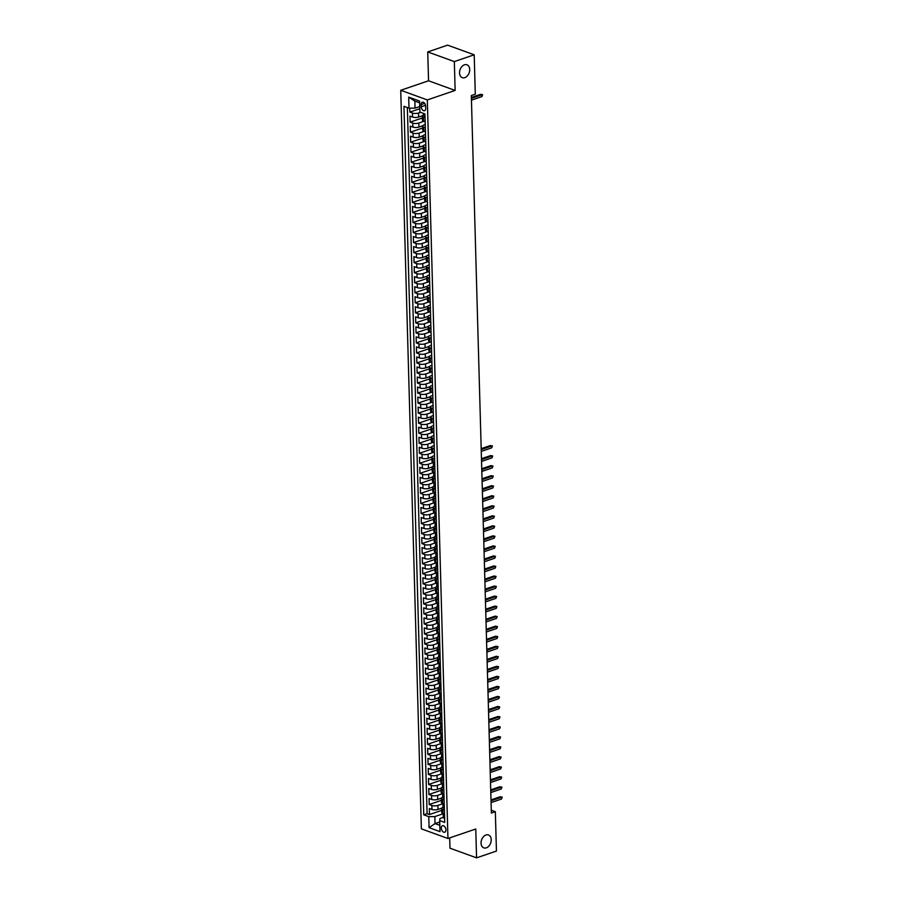 <?xml version="1.0" encoding="UTF-8"?>
<svg xmlns="http://www.w3.org/2000/svg" width="903" height="903" viewBox="0 0 903 903"><rect width="100%" height="100%" fill="white"/><g stroke="black" fill="none" stroke-linecap="round" stroke-linejoin="round"><path stroke-width="1.35" d="M485.961 834.993A6.863 4.808 -70 0 1 488.478 834.97A6.863 4.808 -70 0 1 491.108 841.37A6.863 4.808 -70 0 1 486.322 847.838A6.863 4.808 -70 0 1 483.794 847.861A6.863 4.808 -70 0 1 481.175 841.461A6.863 4.808 -70 0 1 485.961 834.993M464.447 64.813A6.863 4.808 -70 0 1 466.964 64.79A6.863 4.808 -70 0 1 469.594 71.19A6.863 4.808 -70 0 1 464.808 77.658A6.863 4.808 -70 0 1 462.291 77.681A6.863 4.808 -70 0 1 459.661 71.281A6.863 4.808 -70 0 1 464.447 64.813M445.924 829.812A3.431 2.133 -108.8 0 0 442.526 825.737A3.431 2.133 -108.8 0 0 441.33 828.141A3.431 2.133 -108.8 0 0 444.739 832.227A3.431 2.133 -108.8 0 0 445.924 829.812M449.694 837.894L449.987 848.199L476.57 857.85L496.436 851.066L495.341 811.684L491.288 810.217M400.729 90.277L421.362 828.841L447.944 838.492L427.322 99.928L400.729 90.277L428.553 80.785L455.135 90.435L454.333 61.585L427.74 51.934L428.553 80.785M427.74 51.934L447.606 45.15L474.199 54.801L454.333 61.585M409.759 108.168L409.872 112.096L419.816 108.71M422.378 115.753L418.653 117.029A4.289 1.501 178.4 0 1 412.603 117.063L409.985 116.115L410.154 122.131L422.356 117.966M422.66 125.788L418.936 127.063A4.289 1.501 -1.6 0 1 412.885 127.097L410.267 126.149L410.425 132.165L422.638 128M422.943 135.822L419.218 137.098A4.289 1.501 -1.6 0 1 413.168 137.132L410.538 136.184L410.707 142.2L422.92 138.035M423.225 145.857L419.5 147.133A4.289 1.501 -1.6 0 1 413.45 147.166L410.82 146.218L410.989 152.235L423.202 148.069M423.507 155.892L419.782 157.167A4.289 1.501 -1.6 0 1 413.721 157.201L411.102 156.253L411.271 162.269L423.484 158.104M423.789 165.926L420.064 167.202A4.289 1.501 -1.6 0 1 414.003 167.236L411.384 166.287L411.554 172.304L423.767 168.139M424.06 175.961L420.335 177.236A4.289 1.501 -1.6 0 1 414.285 177.27L411.666 176.322L411.836 182.338L424.038 178.173M424.342 185.995L420.617 187.271A4.289 1.501 -1.6 0 1 414.567 187.305L411.949 186.357L412.107 192.373L424.32 188.208M424.624 196.03L420.9 197.305A4.289 1.501 -1.6 0 1 414.849 197.339L412.219 196.391L412.389 202.419L424.602 198.242M424.907 206.065L421.182 207.34A4.289 1.501 -1.6 0 1 415.132 207.374L412.502 206.426L412.671 212.453L424.884 208.277M425.189 216.099L421.464 217.375A4.289 1.501 -1.6 0 1 415.403 217.409L412.784 216.46L412.953 222.488L425.166 218.312M425.471 226.134L421.746 227.409A4.289 1.501 -1.6 0 1 415.685 227.454L413.066 226.495L413.235 232.522L425.448 228.346M425.742 236.168L422.017 237.444A4.289 1.501 -1.6 0 1 415.967 237.489L413.348 236.53L413.518 242.557L425.719 238.381M426.024 246.203L422.299 247.478A4.289 1.501 -1.6 0 1 416.249 247.524L413.63 246.564L413.788 252.592L426.002 248.415M426.306 256.238L422.581 257.513A4.289 1.501 -1.6 0 1 416.531 257.558L413.901 256.599L414.071 262.626L426.284 258.45M426.588 266.272L422.864 267.548A4.289 1.501 -1.6 0 1 416.814 267.593L414.184 266.633L414.353 272.661L426.566 268.484M426.871 276.307L423.146 277.582A4.289 1.501 -1.6 0 1 417.084 277.627L414.466 276.668L414.635 282.695L426.848 278.519M427.153 286.341L423.428 287.617A4.289 1.501 -1.6 0 1 417.367 287.662L414.748 286.702L414.917 292.73L427.13 288.565M427.424 296.376L423.699 297.651A4.289 1.501 -1.6 0 1 417.649 297.697L415.03 296.737L415.199 302.765L427.401 298.6M427.706 306.41L423.981 307.686A4.289 1.501 -1.6 0 1 417.931 307.731L415.312 306.772L415.47 312.799L427.683 308.634M427.988 316.445L424.263 317.721A4.289 1.501 -1.6 0 1 418.213 317.766L415.583 316.806L415.752 322.834L427.966 318.669M428.27 326.48L424.545 327.755A4.289 1.501 -1.6 0 1 418.495 327.8L415.865 326.841L416.035 332.868L428.248 328.703M428.553 336.514L424.828 337.79A4.289 1.501 -1.6 0 1 418.766 337.835L416.148 336.875L416.317 342.903L428.53 338.738M428.835 346.549L425.11 347.824A4.289 1.501 -1.6 0 1 419.048 347.869L416.43 346.921L416.599 352.938L428.812 348.772M429.106 356.595L425.381 357.859A4.289 1.501 -1.6 0 1 419.331 357.904L416.712 356.956L416.881 362.972L429.083 358.807M429.388 366.629L425.663 367.893A4.289 1.501 -1.6 0 1 419.613 367.939L416.994 366.99L417.152 373.007L429.365 368.842M429.67 376.664L425.945 377.928A4.289 1.501 -1.6 0 1 419.895 377.973L417.265 377.025L417.434 383.041L429.647 378.876M429.952 386.698L426.227 387.963A4.289 1.501 -1.6 0 1 420.177 388.008L417.547 387.06L417.717 393.076L429.93 388.911M430.234 396.733L426.509 397.997A4.289 1.501 -1.6 0 1 420.448 398.042L417.829 397.094L417.999 403.11L430.212 398.945M430.517 406.768L426.792 408.032A4.289 1.501 -1.6 0 1 420.73 408.077L418.112 407.129L418.281 413.145L430.494 408.98M430.787 416.802L427.063 418.066A4.289 1.501 -1.6 0 1 421.012 418.112L418.394 417.163L418.563 423.18L430.765 419.015M431.07 426.837L427.345 428.101A4.289 1.501 -1.6 0 1 421.295 428.146L418.676 427.198L418.834 433.214L431.047 429.049M431.352 436.871L427.627 438.136A4.289 1.501 -1.6 0 1 421.577 438.181L418.947 437.233L419.116 443.249L431.329 439.084M431.634 446.906L427.909 448.17A4.289 1.501 -1.6 0 1 421.859 448.215L419.229 447.267L419.398 453.283L431.611 449.118M431.916 456.941L428.191 458.205A4.289 1.501 -1.6 0 1 422.13 458.25L419.511 457.302L419.681 463.318L431.894 459.153M432.198 466.975L428.474 468.239A4.289 1.501 -1.6 0 1 422.412 468.285L419.793 467.336L419.963 473.353L432.176 469.188M432.469 477.01L428.744 478.285A4.289 1.501 -1.6 0 1 422.694 478.319L420.076 477.371L420.245 483.387L432.447 479.222M432.751 487.044L429.027 488.32A4.289 1.501 -1.6 0 1 422.976 488.354L420.358 487.406L420.516 493.422L432.729 489.257M433.034 497.079L429.309 498.354A4.289 1.501 -1.6 0 1 423.259 498.388L420.629 497.44L420.798 503.456L433.011 499.291M433.316 507.114L429.591 508.389A4.289 1.501 -1.6 0 1 423.541 508.423L420.911 507.475L421.08 513.491L433.293 509.326M433.598 517.148L429.873 518.424A4.289 1.501 -1.6 0 1 423.812 518.457L421.193 517.509L421.362 523.526L433.575 519.36M433.88 527.183L430.155 528.458A4.289 1.501 -1.6 0 1 424.094 528.492L421.475 527.544L421.645 533.56L433.858 529.395M434.151 537.217L430.426 538.493A4.289 1.501 -1.6 0 1 424.376 538.527L421.757 537.578L421.927 543.595L434.129 539.43M434.433 547.252L430.708 548.527A4.289 1.501 -1.6 0 1 424.658 548.561L422.04 547.613L422.198 553.629L434.411 549.464M434.715 557.286L430.991 558.562A4.289 1.501 -1.6 0 1 424.941 558.596L422.311 557.648L422.48 563.664L434.693 559.499M434.998 567.321L431.273 568.597A4.289 1.501 -1.6 0 1 425.223 568.63L422.593 567.682L422.762 573.71L434.975 569.533M435.28 577.356L431.555 578.631A4.289 1.501 -1.6 0 1 425.494 578.665L422.875 577.717L423.044 583.744L435.257 579.568M435.562 587.39L431.826 588.666A4.289 1.501 -1.6 0 1 425.776 588.7L423.157 587.751L423.326 593.779L435.539 589.603M435.833 597.425L432.108 598.7A4.289 1.501 -1.6 0 1 426.058 598.745L423.439 597.786L423.609 603.814L435.81 599.637M436.115 607.459L432.39 608.735A4.289 1.501 -1.6 0 1 426.34 608.78L423.721 607.821L423.879 613.848L436.093 609.672M436.397 617.494L432.672 618.769A4.289 1.501 -1.6 0 1 426.622 618.815L423.992 617.855L424.162 623.883L436.375 619.706M436.68 627.529L432.955 628.804A4.289 1.501 -1.6 0 1 426.905 628.849L424.275 627.89L424.444 633.917L436.657 629.741M436.962 637.563L433.237 638.839A4.289 1.501 -1.6 0 1 427.175 638.884L424.557 637.924L424.726 643.952L436.939 639.775M437.244 647.598L433.508 648.873A4.289 1.501 -1.6 0 1 427.458 648.918L424.839 647.959L425.008 653.986L437.221 649.81M437.515 657.632L433.79 658.908A4.289 1.501 -1.6 0 1 427.74 658.953L425.121 657.994L425.29 664.021L437.492 659.856M437.797 667.667L434.072 668.942A4.289 1.501 -1.6 0 1 428.022 668.988L425.403 668.028L425.561 674.056L437.774 669.891M438.079 677.701L434.354 678.977A4.289 1.501 -1.6 0 1 428.304 679.022L425.674 678.063L425.844 684.09L438.057 679.925M438.361 687.736L434.636 689.012A4.289 1.501 -1.6 0 1 428.586 689.057L425.956 688.097L426.126 694.125L438.339 689.96M438.644 697.771L434.919 699.046A4.289 1.501 -1.6 0 1 428.857 699.091L426.239 698.132L426.408 704.159L438.621 699.994M438.926 707.805L435.19 709.081A4.289 1.501 -1.6 0 1 429.139 709.126L426.521 708.166L426.69 714.194L438.903 710.029M439.197 717.84L435.472 719.115A4.289 1.501 -1.6 0 1 429.422 719.16L426.803 718.201L426.972 724.229L439.174 720.063M439.479 727.874L435.754 729.15A4.289 1.501 -1.6 0 1 429.704 729.195L427.085 728.247L427.243 734.263L439.456 730.098M439.761 737.92L436.036 739.185A4.289 1.501 -1.6 0 1 429.986 739.23L427.356 738.282L427.525 744.298L439.738 740.133M440.043 747.955L436.318 749.219A4.289 1.501 -1.6 0 1 430.268 749.264L427.638 748.316L427.808 754.332L440.021 750.167M440.325 757.989L436.6 759.254A4.289 1.501 -1.6 0 1 430.539 759.299L427.92 758.351L428.09 764.367L440.303 760.202M440.608 768.024L436.871 769.288A4.289 1.501 -1.6 0 1 430.821 769.333L428.203 768.385L428.372 774.402L440.585 770.236M440.878 778.059L437.154 779.323A4.289 1.501 -1.6 0 1 431.103 779.368L428.485 778.42L428.654 784.436L440.856 780.271M441.161 788.093L437.436 789.357A4.289 1.501 -1.6 0 1 431.386 789.403L428.767 788.454L428.925 794.471L441.138 790.306M441.443 798.128L437.718 799.392A4.289 1.501 -1.6 0 1 431.668 799.437L429.038 798.489L429.207 804.505L441.42 800.34M434.569 458.792L432.943 458.205A4.289 1.501 178.4 0 1 431.837 457.234A4.289 1.501 178.4 0 1 433.248 456.071L434.478 455.654M434.287 448.757L432.661 448.17A4.289 1.501 178.4 0 1 431.555 447.199A4.289 1.501 178.4 0 1 432.966 446.037L434.208 445.619M434.004 438.723L432.379 438.136A4.289 1.501 178.4 0 1 431.273 437.165A4.289 1.501 178.4 0 1 432.684 436.002L433.925 435.585M433.733 428.688L432.108 428.101A4.289 1.501 178.4 0 1 431.002 427.13A4.289 1.501 178.4 0 1 432.413 425.968L433.643 425.55M433.451 418.653L431.826 418.066A4.289 1.501 178.4 0 1 430.72 417.096A4.289 1.501 178.4 0 1 432.131 415.933L433.361 415.515M433.169 408.619L431.544 408.032A4.289 1.501 178.4 0 1 430.438 407.061A4.289 1.501 178.4 0 1 431.848 405.899L433.079 405.481M432.887 398.584L431.262 397.997A4.289 1.501 178.4 0 1 430.155 397.027A4.289 1.501 178.4 0 1 431.566 395.864L432.797 395.446M432.605 388.55L430.979 387.963A4.289 1.501 178.4 0 1 429.873 386.992A4.289 1.501 178.4 0 1 431.284 385.829L432.526 385.412M432.323 378.515L430.697 377.928A4.289 1.501 178.4 0 1 429.591 376.957A4.289 1.501 178.4 0 1 431.002 375.795L432.244 375.377M432.052 368.48L430.426 367.893A4.289 1.501 178.4 0 1 429.32 366.923A4.289 1.501 178.4 0 1 430.731 365.76L431.961 365.343M431.769 358.446L430.144 357.859A4.289 1.501 178.4 0 1 429.038 356.888A4.289 1.501 178.4 0 1 430.449 355.726L431.679 355.308M431.487 348.411L429.862 347.813A4.289 1.501 178.4 0 1 428.756 346.854A4.289 1.501 178.4 0 1 430.167 345.691L431.397 345.273M431.205 338.377L429.58 337.778A4.289 1.501 178.4 0 1 428.474 336.819A4.289 1.501 178.4 0 1 429.884 335.656L431.115 335.239M430.923 328.342L429.297 327.744A4.289 1.501 178.4 0 1 428.191 326.784A4.289 1.501 178.4 0 1 429.602 325.622L430.844 325.204M430.641 318.308L429.015 317.709A4.289 1.501 178.4 0 1 427.909 316.75A4.289 1.501 178.4 0 1 429.32 315.587L430.562 315.17M430.37 308.273L428.744 307.675A4.289 1.501 178.4 0 1 427.638 306.715A4.289 1.501 178.4 0 1 429.049 305.553L430.279 305.135M430.088 298.238L428.462 297.64A4.289 1.501 178.4 0 1 427.356 296.681A4.289 1.501 178.4 0 1 428.767 295.518L429.997 295.089M429.805 288.204L428.18 287.606A4.289 1.501 178.4 0 1 427.074 286.646A4.289 1.501 178.4 0 1 428.485 285.483L429.715 285.055M429.523 278.169L427.898 277.571A4.289 1.501 178.4 0 1 426.792 276.611A4.289 1.501 178.4 0 1 428.203 275.449L429.433 275.02M429.241 268.135L427.616 267.536A4.289 1.501 178.4 0 1 426.509 266.577A4.289 1.501 178.4 0 1 427.92 265.414L429.162 264.985M428.959 258.1L427.333 257.502A4.289 1.501 178.4 0 1 426.227 256.542A4.289 1.501 178.4 0 1 427.638 255.38L428.88 254.951M428.688 248.054L427.063 247.467A4.289 1.501 178.4 0 1 425.956 246.508A4.289 1.501 178.4 0 1 427.367 245.345L428.598 244.916M428.406 238.02L426.78 237.433A4.289 1.501 178.4 0 1 425.674 236.473A4.289 1.501 178.4 0 1 427.085 235.311L428.315 234.882M428.124 227.985L426.498 227.398A4.289 1.501 178.4 0 1 425.392 226.439A4.289 1.501 178.4 0 1 426.803 225.276L428.033 224.847M427.841 217.95L426.216 217.363A4.289 1.501 178.4 0 1 425.11 216.404A4.289 1.501 178.4 0 1 426.521 215.241L427.751 214.812M427.559 207.916L425.934 207.329A4.289 1.501 178.4 0 1 424.828 206.369A4.289 1.501 178.4 0 1 426.239 205.207L427.48 204.778M427.277 197.881L425.652 197.294A4.289 1.501 178.4 0 1 424.545 196.335A4.289 1.501 178.4 0 1 425.956 195.172L427.198 194.743M427.006 187.847L425.381 187.26A4.289 1.501 178.4 0 1 424.275 186.3A4.289 1.501 178.4 0 1 425.685 185.126L426.916 184.709M426.724 177.812L425.099 177.225A4.289 1.501 178.4 0 1 423.992 176.266A4.289 1.501 178.4 0 1 425.403 175.092L426.634 174.674M426.442 167.777L424.816 167.19A4.289 1.501 178.4 0 1 423.71 166.22A4.289 1.501 178.4 0 1 425.121 165.057L426.351 164.639M426.16 157.743L424.534 157.156A4.289 1.501 178.4 0 1 423.428 156.185A4.289 1.501 178.4 0 1 424.839 155.023L426.069 154.605M425.877 147.708L424.252 147.121A4.289 1.501 178.4 0 1 423.146 146.151A4.289 1.501 178.4 0 1 424.557 144.988L425.798 144.57M425.595 137.674L423.97 137.087A4.289 1.501 178.4 0 1 422.864 136.116A4.289 1.501 178.4 0 1 424.275 134.953L425.516 134.536M425.324 127.639L423.699 127.052A4.289 1.501 178.4 0 1 422.593 126.081A4.289 1.501 178.4 0 1 424.004 124.919L425.234 124.501M474.199 54.801L475.294 94.183L471.321 95.549L491.367 813.039L495.341 811.684M421.193 104.556L421.249 106.757A3.319 2.066 -108.8 0 0 424.557 110.719A3.319 2.066 -108.8 0 0 425.708 108.383L425.64 106.17A3.319 2.066 -108.8 0 0 422.344 102.22A3.319 2.066 -108.8 0 0 421.193 104.556L424.681 103.36M443.26 817.362L439.998 818.468L439.693 820.601L444.727 822.419L424.941 113.959L419.906 112.13L419.602 101.091L408.675 97.129L408.991 108.168L403.957 106.34L423.744 814.811L428.778 816.628L434.828 816.594L435.02 823.615L439.829 825.365M439.693 820.601L440.009 831.64L429.083 827.667L428.778 816.628M442.876 803.715L437.887 805.42A4.289 1.501 178.4 0 1 431.837 805.453L429.207 804.505M441.725 808.162L438 809.427L437.887 805.42M442.594 793.681L437.605 795.385A4.289 1.501 178.4 0 1 431.555 795.419L428.925 794.471M442.323 783.646L437.323 785.35A4.289 1.501 178.4 0 1 431.273 785.384L428.654 784.436M442.041 773.611L437.041 775.316A4.289 1.501 178.4 0 1 430.991 775.35L428.372 774.402M441.759 763.577L436.77 765.281A4.289 1.501 178.4 0 1 430.708 765.315L428.09 764.367M441.477 753.542L436.488 755.247A4.289 1.501 178.4 0 1 430.426 755.28L427.808 754.332M441.195 743.508L436.205 745.212A4.289 1.501 178.4 0 1 430.155 745.246L427.525 744.298M440.912 733.473L435.923 735.177A4.289 1.501 178.4 0 1 429.873 735.211L427.243 734.263M440.641 723.438L435.641 725.143A4.289 1.501 178.4 0 1 429.591 725.177L426.972 724.229M440.359 713.404L435.359 715.108A4.289 1.501 178.4 0 1 429.309 715.142L426.69 714.194M440.077 703.369L435.088 705.074A4.289 1.501 178.4 0 1 429.027 705.108L426.408 704.159M439.795 693.323L434.806 695.028A4.289 1.501 178.4 0 1 428.744 695.073L426.126 694.125M439.513 683.289L434.524 684.993A4.289 1.501 178.4 0 1 428.474 685.038L425.844 684.09M439.242 673.254L434.241 674.959A4.289 1.501 178.4 0 1 428.191 675.004L425.561 674.056M438.96 663.22L433.959 664.924A4.289 1.501 178.4 0 1 427.909 664.969L425.29 664.021M438.677 653.185L433.677 654.889A4.289 1.501 178.4 0 1 427.627 654.935L425.008 653.986M438.395 643.15L433.406 644.855A4.289 1.501 178.4 0 1 427.345 644.9L424.726 643.952M438.113 633.116L433.124 634.82A4.289 1.501 178.4 0 1 427.063 634.865L424.444 633.917M437.831 623.081L432.842 624.786A4.289 1.501 178.4 0 1 426.792 624.831L424.162 623.883M437.56 613.047L432.56 614.751A4.289 1.501 178.4 0 1 426.509 614.796L423.879 613.848M437.278 603.012L432.277 604.717A4.289 1.501 178.4 0 1 426.227 604.762L423.609 603.814M436.996 592.978L431.995 594.682A4.289 1.501 178.4 0 1 425.945 594.727L423.326 593.779M436.713 582.943L431.724 584.647A4.289 1.501 178.4 0 1 425.663 584.692L423.044 583.744M436.431 572.908L431.442 574.613A4.289 1.501 178.4 0 1 425.381 574.658L422.762 573.71M436.149 562.874L431.16 564.578A4.289 1.501 178.4 0 1 425.11 564.623L422.48 563.664M435.878 552.839L430.878 554.544A4.289 1.501 178.4 0 1 424.828 554.589L422.198 553.629M435.596 542.805L430.596 544.509A4.289 1.501 178.4 0 1 424.545 544.554L421.927 543.595M435.314 532.77L430.313 534.474A4.289 1.501 178.4 0 1 424.263 534.52L421.645 533.56M435.032 522.735L430.042 524.44A4.289 1.501 178.4 0 1 423.981 524.485L421.362 523.526M434.749 512.701L429.76 514.405A4.289 1.501 178.4 0 1 423.699 514.45L421.08 513.491M434.467 502.666L429.478 504.371A4.289 1.501 178.4 0 1 423.428 504.416L420.798 503.456M434.196 492.632L429.196 494.336A4.289 1.501 178.4 0 1 423.146 494.381L420.516 493.422M433.914 482.597L428.914 484.301A4.289 1.501 178.4 0 1 422.864 484.347L420.245 483.387M433.632 472.562L428.632 474.267A4.289 1.501 178.4 0 1 422.581 474.312L419.963 473.353M433.35 462.528L428.361 464.232A4.289 1.501 178.4 0 1 422.299 464.277L419.681 463.318M433.361 452.392L428.078 454.198A4.289 1.501 178.4 0 1 422.017 454.243L419.398 453.283M433.079 442.357L427.796 444.163A4.289 1.501 178.4 0 1 421.746 444.208L419.116 443.249M432.797 432.323L427.514 434.129A4.289 1.501 178.4 0 1 421.464 434.162L418.834 433.214M432.514 422.288L427.232 424.094A4.289 1.501 178.4 0 1 421.182 424.128L418.563 423.18M432.232 412.253L426.95 414.059A4.289 1.501 178.4 0 1 420.9 414.093L418.281 413.145M431.961 402.219L426.679 404.025A4.289 1.501 178.4 0 1 420.617 404.059L417.999 403.11M431.679 392.184L426.397 393.99A4.289 1.501 178.4 0 1 420.346 394.024L417.717 393.076M431.397 382.15L426.114 383.956A4.289 1.501 178.4 0 1 420.064 383.989L417.434 383.041M431.115 372.115L425.832 373.921A4.289 1.501 178.4 0 1 419.782 373.955L417.152 373.007M430.833 362.08L425.55 363.886A4.289 1.501 178.4 0 1 419.5 363.92L416.881 362.972M430.55 352.046L425.268 353.852A4.289 1.501 178.4 0 1 419.218 353.886L416.599 352.938M430.279 342.011L424.997 343.817A4.289 1.501 178.4 0 1 418.936 343.851L416.317 342.903M429.997 331.977L424.715 333.783A4.289 1.501 178.4 0 1 418.665 333.817L416.035 332.868M429.715 321.942L424.433 323.737A4.289 1.501 178.4 0 1 418.382 323.782L415.752 322.834M429.433 311.907L424.15 313.702A4.289 1.501 178.4 0 1 418.1 313.747L415.47 312.799M429.151 301.873L423.868 303.668A4.289 1.501 178.4 0 1 417.818 303.713L415.199 302.765M428.869 291.838L423.586 293.633A4.289 1.501 178.4 0 1 417.536 293.678L414.917 292.73M428.598 281.804L423.315 283.598A4.289 1.501 178.4 0 1 417.254 283.644L414.635 282.695M428.315 271.769L423.033 273.564A4.289 1.501 178.4 0 1 416.983 273.609L414.353 272.661M428.033 261.735L422.751 263.529A4.289 1.501 178.4 0 1 416.701 263.574L414.071 262.626M427.751 251.7L422.469 253.495A4.289 1.501 178.4 0 1 416.418 253.54L413.788 252.592M427.469 241.665L422.186 243.46A4.289 1.501 178.4 0 1 416.136 243.505L413.518 242.557M427.187 231.631L421.904 233.425A4.289 1.501 178.4 0 1 415.854 233.471L413.235 232.522M426.916 221.585L421.633 223.391A4.289 1.501 178.4 0 1 415.572 223.436L412.953 222.488M426.634 211.55L421.351 213.356A4.289 1.501 178.4 0 1 415.301 213.401L412.671 212.453M426.351 201.516L421.069 203.322A4.289 1.501 178.4 0 1 415.019 203.367L412.389 202.419M426.069 191.481L420.787 193.287A4.289 1.501 178.4 0 1 414.737 193.332L412.107 192.373M425.787 181.447L420.505 183.253A4.289 1.501 178.4 0 1 414.454 183.298L411.836 182.338M425.505 171.412L420.222 173.218A4.289 1.501 178.4 0 1 414.172 173.263L411.554 172.304M425.234 161.377L419.951 163.183A4.289 1.501 178.4 0 1 413.89 163.229L411.271 162.269M424.952 151.343L419.669 153.149A4.289 1.501 178.4 0 1 413.619 153.194L410.989 152.235M424.67 141.308L419.387 143.114A4.289 1.501 178.4 0 1 413.337 143.159L410.707 142.2M424.387 131.274L419.105 133.08A4.289 1.501 178.4 0 1 413.055 133.125L410.425 132.165M424.105 121.239L418.823 123.045A4.289 1.501 178.4 0 1 412.773 123.09L410.154 122.131M420.493 112.344L418.541 113.01A4.289 1.501 178.4 0 1 412.49 113.056L409.872 112.096M407.366 107.581L427.085 813.671L429.489 814.54L441.702 810.375M438 809.427A4.289 1.501 -1.6 0 1 431.95 809.472L429.32 808.524L429.489 814.54M425.155 121.623L423.53 121.025A4.289 1.501 178.4 0 1 422.423 120.065L422.311 116.047A4.289 1.501 178.4 0 1 423.642 114.918M425.042 117.604L423.417 117.018A4.289 1.501 178.4 0 1 422.311 116.047M422.593 126.081L422.706 130.1A4.289 1.501 -1.6 0 0 423.812 131.059L425.437 131.657M422.864 136.116L422.976 140.134A4.289 1.501 -1.6 0 0 424.083 141.105L425.708 141.692M423.146 146.151L423.259 150.169A4.289 1.501 -1.6 0 0 424.365 151.14L425.99 151.727M423.428 156.185L423.541 160.203A4.289 1.501 -1.6 0 0 424.647 161.174L426.272 161.761M423.71 166.22L423.823 170.238A4.289 1.501 -1.6 0 0 424.929 171.209L426.555 171.796M423.992 176.266L424.105 180.273A4.289 1.501 -1.6 0 0 425.211 181.243L426.837 181.83M424.275 186.3L424.387 190.307A4.289 1.501 -1.6 0 0 425.494 191.278L427.119 191.865M424.545 196.335L424.658 200.342A4.289 1.501 -1.6 0 0 425.764 201.313L427.39 201.9M424.828 206.369L424.941 210.376A4.289 1.501 -1.6 0 0 426.047 211.347L427.672 211.934M425.11 216.404L425.223 220.411A4.289 1.501 -1.6 0 0 426.329 221.382L427.954 221.969M425.392 226.439L425.505 230.446A4.289 1.501 -1.6 0 0 426.611 231.416L428.236 232.003M425.674 236.473L425.787 240.48A4.289 1.501 -1.6 0 0 426.893 241.451L428.519 242.038M425.956 246.508L426.069 250.515A4.289 1.501 -1.6 0 0 427.175 251.486L428.801 252.072M426.227 256.542L426.34 260.549A4.289 1.501 -1.6 0 0 427.446 261.52L429.072 262.107M426.509 266.577L426.622 270.584A4.289 1.501 -1.6 0 0 427.729 271.555L429.354 272.142M426.792 276.611L426.905 280.619A4.289 1.501 -1.6 0 0 428.011 281.589L429.636 282.176M427.074 286.646L427.187 290.653A4.289 1.501 -1.6 0 0 428.293 291.624L429.918 292.211M427.356 296.681L427.469 300.688A4.289 1.501 -1.6 0 0 428.575 301.658L430.2 302.245M427.638 306.715L427.74 310.722A4.289 1.501 -1.6 0 0 428.857 311.693L430.483 312.28M427.909 316.75L428.022 320.757A4.289 1.501 -1.6 0 0 429.128 321.728L430.754 322.315M428.191 326.784L428.304 330.803A4.289 1.501 -1.6 0 0 429.41 331.762L431.036 332.349M428.474 336.819L428.586 340.837A4.289 1.501 -1.6 0 0 429.693 341.797L431.318 342.384M428.756 346.854L428.869 350.872A4.289 1.501 -1.6 0 0 429.975 351.831L431.6 352.418M429.038 356.888L429.151 360.907A4.289 1.501 -1.6 0 0 430.257 361.866L431.882 362.453M429.32 366.923L429.422 370.941A4.289 1.501 -1.6 0 0 430.539 371.901L432.165 372.487M429.591 376.957L429.704 380.976A4.289 1.501 -1.6 0 0 430.81 381.935L432.435 382.522M429.873 386.992L429.986 391.01A4.289 1.501 -1.6 0 0 431.092 391.97L432.718 392.557M430.155 397.027L430.268 401.045A4.289 1.501 -1.6 0 0 431.374 402.004L433 402.603M430.438 407.061L430.55 411.079A4.289 1.501 -1.6 0 0 431.657 412.039L433.282 412.637M430.72 417.096L430.833 421.114A4.289 1.501 -1.6 0 0 431.939 422.073L433.564 422.672M431.002 427.13L431.103 431.149A4.289 1.501 -1.6 0 0 432.221 432.108L433.846 432.706M431.273 437.165L431.386 441.183A4.289 1.501 -1.6 0 0 432.492 442.143L434.117 442.741M431.555 447.199L431.668 451.218A4.289 1.501 -1.6 0 0 432.774 452.177L434.399 452.775M431.837 457.234L431.95 461.252A4.289 1.501 -1.6 0 0 433.056 462.212L434.682 462.81M434.851 468.826L433.226 468.239A4.289 1.501 178.4 0 1 432.119 467.269A4.289 1.501 178.4 0 1 433.451 466.14M432.119 467.269L432.232 471.287A4.289 1.501 -1.6 0 0 433.338 472.246L434.964 472.845M435.133 478.861L433.508 478.274A4.289 1.501 178.4 0 1 432.402 477.303A4.289 1.501 178.4 0 1 433.733 476.174M432.402 477.303L432.514 481.322A4.289 1.501 -1.6 0 0 433.621 482.281L435.246 482.879M435.415 488.895L433.79 488.309A4.289 1.501 178.4 0 1 432.684 487.338A4.289 1.501 178.4 0 1 434.016 486.209M432.684 487.338L432.785 491.356A4.289 1.501 -1.6 0 0 433.903 492.316L435.528 492.914M435.686 498.93L434.061 498.343A4.289 1.501 178.4 0 1 432.955 497.372A4.289 1.501 178.4 0 1 434.287 496.244M432.955 497.372L433.068 501.391A4.289 1.501 -1.6 0 0 434.174 502.35L435.799 502.948M435.968 508.965L434.343 508.378A4.289 1.501 178.4 0 1 433.237 507.407A4.289 1.501 178.4 0 1 434.569 506.278M433.237 507.407L433.35 511.425A4.289 1.501 -1.6 0 0 434.456 512.396L436.081 512.983M436.251 518.999L434.625 518.412A4.289 1.501 178.4 0 1 433.519 517.442A4.289 1.501 178.4 0 1 434.851 516.313M433.519 517.442L433.632 521.46A4.289 1.501 -1.6 0 0 434.738 522.431L436.363 523.018M436.533 529.034L434.907 528.447A4.289 1.501 178.4 0 1 433.801 527.476A4.289 1.501 178.4 0 1 435.133 526.347M433.801 527.476L433.914 531.495A4.289 1.501 -1.6 0 0 435.02 532.465L436.646 533.052M436.815 539.068L435.19 538.481A4.289 1.501 178.4 0 1 434.083 537.511A4.289 1.501 178.4 0 1 435.415 536.382M434.083 537.511L434.196 541.529A4.289 1.501 -1.6 0 0 435.302 542.5L436.928 543.087M437.097 549.103L435.472 548.516A4.289 1.501 178.4 0 1 434.366 547.545A4.289 1.501 178.4 0 1 435.697 546.417M434.366 547.545L434.467 551.564A4.289 1.501 -1.6 0 0 435.585 552.534L437.21 553.121M437.368 559.138L435.743 558.551A4.289 1.501 178.4 0 1 434.636 557.591A4.289 1.501 178.4 0 1 435.968 556.451M434.636 557.591L434.749 561.598A4.289 1.501 -1.6 0 0 435.856 562.569L437.481 563.156M437.65 569.172L436.025 568.585A4.289 1.501 178.4 0 1 434.919 567.626A4.289 1.501 178.4 0 1 436.251 566.486M434.919 567.626L435.032 571.633A4.289 1.501 -1.6 0 0 436.138 572.604L437.763 573.191M437.932 579.207L436.307 578.62A4.289 1.501 178.4 0 1 435.201 577.66A4.289 1.501 178.4 0 1 436.533 576.52M435.201 577.66L435.314 581.667A4.289 1.501 -1.6 0 0 436.42 582.638L438.045 583.225M438.215 589.241L436.589 588.654A4.289 1.501 178.4 0 1 435.483 587.695A4.289 1.501 178.4 0 1 436.815 586.555M435.483 587.695L435.596 591.702A4.289 1.501 -1.6 0 0 436.702 592.673L438.327 593.26M438.497 599.276L436.871 598.689A4.289 1.501 178.4 0 1 435.765 597.73A4.289 1.501 178.4 0 1 437.097 596.59M435.765 597.73L435.878 601.737A4.289 1.501 -1.6 0 0 436.984 602.707L438.61 603.294M438.779 609.311L437.154 608.724A4.289 1.501 178.4 0 1 436.047 607.764A4.289 1.501 178.4 0 1 437.379 606.624M436.047 607.764L436.149 611.771A4.289 1.501 -1.6 0 0 437.266 612.742L438.892 613.329M439.05 619.345L437.424 618.758A4.289 1.501 178.4 0 1 436.318 617.799A4.289 1.501 178.4 0 1 437.65 616.659M436.318 617.799L436.431 621.806A4.289 1.501 -1.6 0 0 437.537 622.777L439.163 623.363M439.332 629.391L437.707 628.793A4.289 1.501 178.4 0 1 436.6 627.833A4.289 1.501 178.4 0 1 437.932 626.693M436.6 627.833L436.713 631.84A4.289 1.501 -1.6 0 0 437.82 632.811L439.445 633.398M439.614 639.426L437.989 638.827A4.289 1.501 178.4 0 1 436.883 637.868A4.289 1.501 178.4 0 1 438.215 636.728M436.883 637.868L436.996 641.875A4.289 1.501 -1.6 0 0 438.102 642.846L439.727 643.433M439.896 649.46L438.271 648.862A4.289 1.501 178.4 0 1 437.165 647.902A4.289 1.501 178.4 0 1 438.497 646.762M437.165 647.902L437.278 651.91A4.289 1.501 -1.6 0 0 438.384 652.88L440.009 653.467M440.179 659.495L438.553 658.897A4.289 1.501 178.4 0 1 437.447 657.937A4.289 1.501 178.4 0 1 438.779 656.797M437.447 657.937L437.56 661.944A4.289 1.501 -1.6 0 0 438.666 662.915L440.292 663.502M440.461 669.529L438.835 668.931A4.289 1.501 178.4 0 1 437.729 667.972A4.289 1.501 178.4 0 1 439.061 666.832M437.729 667.972L437.831 671.979A4.289 1.501 -1.6 0 0 438.948 672.949L440.574 673.536M440.732 679.564L439.106 678.966A4.289 1.501 178.4 0 1 438 678.006A4.289 1.501 178.4 0 1 439.332 676.866M438 678.006L438.113 682.013A4.289 1.501 -1.6 0 0 439.219 682.984L440.845 683.571M441.014 689.599L439.389 689A4.289 1.501 178.4 0 1 438.282 688.041A4.289 1.501 178.4 0 1 439.614 686.901M438.282 688.041L438.395 692.048A4.289 1.501 -1.6 0 0 439.501 693.019L441.127 693.606M441.296 699.633L439.671 699.035A4.289 1.501 178.4 0 1 438.565 698.075A4.289 1.501 178.4 0 1 439.896 696.935M438.565 698.075L438.677 702.094A4.289 1.501 -1.6 0 0 439.784 703.053L441.409 703.64M441.578 709.668L439.953 709.069A4.289 1.501 178.4 0 1 438.847 708.11A4.289 1.501 178.4 0 1 440.179 706.97M438.847 708.11L438.96 712.128A4.289 1.501 -1.6 0 0 440.066 713.088L441.691 713.675M441.86 719.702L440.235 719.104A4.289 1.501 178.4 0 1 439.129 718.145A4.289 1.501 178.4 0 1 440.461 717.005M439.129 718.145L439.242 722.163A4.289 1.501 -1.6 0 0 440.348 723.122L441.973 723.709M442.143 729.737L440.517 729.139A4.289 1.501 178.4 0 1 439.411 728.179A4.289 1.501 178.4 0 1 440.743 727.039M439.411 728.179L439.513 732.198A4.289 1.501 -1.6 0 0 440.63 733.157L442.256 733.744M442.414 739.771L440.788 739.185A4.289 1.501 178.4 0 1 439.682 738.214A4.289 1.501 178.4 0 1 441.014 737.074M439.682 738.214L439.795 742.232A4.289 1.501 -1.6 0 0 440.901 743.192L442.526 743.779M442.696 749.806L441.07 749.219A4.289 1.501 178.4 0 1 439.964 748.248A4.289 1.501 178.4 0 1 441.296 747.108M439.964 748.248L440.077 752.267A4.289 1.501 -1.6 0 0 441.183 753.226L442.809 753.813M442.978 759.841L441.353 759.254A4.289 1.501 178.4 0 1 440.246 758.283A4.289 1.501 178.4 0 1 441.578 757.143M440.246 758.283L440.359 762.301A4.289 1.501 -1.6 0 0 441.465 763.261L443.091 763.848M443.26 769.875L441.635 769.288A4.289 1.501 178.4 0 1 440.529 768.318A4.289 1.501 178.4 0 1 441.86 767.178M440.529 768.318L440.641 772.336A4.289 1.501 -1.6 0 0 441.748 773.295L443.373 773.882M443.542 779.91L441.917 779.323A4.289 1.501 178.4 0 1 440.811 778.352A4.289 1.501 178.4 0 1 442.143 777.223M440.811 778.352L440.924 782.37A4.289 1.501 -1.6 0 0 442.03 783.33L443.655 783.928M443.824 789.944L442.199 789.357A4.289 1.501 178.4 0 1 441.093 788.387A4.289 1.501 178.4 0 1 442.425 787.258M441.093 788.387L441.195 792.405A4.289 1.501 -1.6 0 0 442.301 793.365L443.937 793.963M444.095 799.979L442.47 799.392A4.289 1.501 178.4 0 1 441.364 798.421A4.289 1.501 178.4 0 1 442.696 797.293M441.364 798.421L441.477 802.44A4.289 1.501 -1.6 0 0 442.583 803.399L444.208 803.997M444.378 810.014L442.752 809.427A4.289 1.501 178.4 0 1 441.646 808.456A4.289 1.501 178.4 0 1 442.978 807.327M441.646 808.456L441.759 812.474A4.289 1.501 -1.6 0 0 442.865 813.434L444.49 814.032M419.647 102.852L414.838 101.102L415.041 108.123L408.991 108.168M419.748 106.52L415.041 108.123M476.57 857.85L475.768 828.999L447.944 838.492M455.135 90.435L427.322 99.928M439.738 822.012L435.02 823.615L429.083 827.667M443.159 813.75L434.828 816.594M427.085 813.671L423.744 814.811M414.838 101.102L408.675 97.129M424.342 115.742L424.986 115.516L424.342 115.742A2.844 0.993 178.4 0 1 423.642 115.11L423.597 113.473M471.4 98.359L481.863 94.792L480.565 94.318L482.62 94.736L481.863 94.792L481.909 96.598L471.445 100.165M480.565 94.318L471.377 97.456M482.62 94.736L481.909 96.598M434.072 462.584L434.185 466.941L434.794 466.738L434.151 466.953A2.844 0.993 178.4 0 1 433.451 466.332L433.406 464.424A2.844 0.993 -1.6 0 0 433.654 464.819L433.79 464.853M433.812 463.849L433.598 464.052A2.844 0.993 -1.6 0 0 433.406 464.424M433.914 464.74L433.621 463.623A2.844 0.993 178.4 0 1 433.372 463.216L433.35 462.325M481.209 449.581L491.672 446.003L490.374 445.54L492.428 445.958L491.672 446.003L491.717 447.809L481.265 451.387M490.374 445.54L481.186 448.678M492.428 445.958L491.717 447.809M434.433 476.998L435.077 476.773L434.433 476.998A2.844 0.993 178.4 0 1 433.733 476.366L433.688 474.459A2.844 0.993 -1.6 0 0 433.937 474.854L434.072 474.888M434.095 473.883L433.88 474.086A2.844 0.993 -1.6 0 0 433.688 474.459M434.196 474.775L433.903 473.657A2.844 0.993 178.4 0 1 433.654 473.251L433.621 472.359M481.491 459.616L491.954 456.038L490.656 455.575L492.711 455.992L491.954 456.038L492 457.855L481.536 461.422M490.656 455.575L481.468 458.713M492.711 455.992L492 457.855M434.715 487.033L435.348 486.807L434.715 487.033A2.844 0.993 178.4 0 1 434.016 486.401L433.959 484.493A2.844 0.993 -1.6 0 0 434.219 484.888L434.354 484.922M434.377 483.918L434.151 484.121A2.844 0.993 -1.6 0 0 433.959 484.493M434.478 484.809L434.185 483.692A2.844 0.993 178.4 0 1 433.925 483.286L433.903 482.394M481.773 469.65L492.237 466.083L490.939 465.609L492.993 466.027L492.237 466.083L492.282 467.889L481.818 471.456M490.939 465.609L481.75 468.747M492.993 466.027L492.282 467.889M434.907 492.688L435.032 497.056L435.63 496.842L434.998 497.068A2.844 0.993 178.4 0 1 434.298 496.436L434.241 494.528A2.844 0.993 -1.6 0 0 434.501 494.923L434.636 494.957M434.659 493.952L434.433 494.155A2.844 0.993 -1.6 0 0 434.241 494.528M434.761 494.844L434.467 493.727A2.844 0.993 178.4 0 1 434.208 493.32L434.185 492.428M482.055 479.685L492.507 476.118L491.221 475.644L493.264 476.062L492.507 476.118L492.564 477.924L482.1 481.491M491.221 475.644L482.021 478.782M493.264 476.062L492.564 477.924M435.19 502.723L435.314 507.091L435.912 506.876L435.28 507.102A2.844 0.993 178.4 0 1 434.58 506.47L434.524 504.563A2.844 0.993 -1.6 0 0 434.783 504.958L434.919 504.991M434.93 503.987L434.715 504.19A2.844 0.993 -1.6 0 0 434.524 504.563M435.032 504.879L434.749 503.761A2.844 0.993 178.4 0 1 434.49 503.366L434.467 502.463M482.337 489.719L492.79 486.153L491.503 485.679L493.546 486.096L492.79 486.153L492.846 487.959L482.383 491.525M491.503 485.679L482.304 488.816M493.546 486.096L492.846 487.959M435.551 517.137L436.194 516.911L435.551 517.137A2.844 0.993 178.4 0 1 434.862 516.505L434.806 514.597A2.844 0.993 -1.6 0 0 435.065 514.992L435.201 515.026M435.212 514.021L434.998 514.225A2.844 0.993 -1.6 0 0 434.806 514.597M435.314 514.913L435.032 513.796A2.844 0.993 178.4 0 1 434.772 513.401L434.749 512.498M482.608 499.754L493.072 496.187L491.774 495.713L493.828 496.131L493.072 496.187L493.117 497.993L482.665 501.56M491.774 495.713L482.586 498.851M493.828 496.131L493.117 497.993M435.833 527.171L436.476 526.946L435.833 527.171A2.844 0.993 178.4 0 1 435.133 526.539L435.088 524.632A2.844 0.993 -1.6 0 0 435.336 525.027L435.472 525.061M435.494 524.056L435.28 524.259A2.844 0.993 -1.6 0 0 435.088 524.632M435.596 524.948L435.302 523.83A2.844 0.993 178.4 0 1 435.054 523.435L435.032 522.532M482.891 509.789L493.354 506.222L492.056 505.748L494.11 506.165L493.354 506.222L493.399 508.028L482.947 511.595M492.056 505.748L482.868 508.886M494.11 506.165L493.399 508.028M436.115 537.206L436.759 536.98L436.115 537.206A2.844 0.993 178.4 0 1 435.415 536.574L435.37 534.666A2.844 0.993 -1.6 0 0 435.618 535.061L435.754 535.095M435.777 534.091L435.562 534.294A2.844 0.993 -1.6 0 0 435.37 534.666M435.878 534.982L435.585 533.865A2.844 0.993 178.4 0 1 435.336 533.47L435.302 532.567M483.173 519.823L493.636 516.256L492.338 515.782L494.392 516.2L493.636 516.256L493.681 518.062L483.218 521.629M492.338 515.782L483.15 518.92M494.392 516.2L493.681 518.062M436.397 547.241L437.029 547.015L436.397 547.241A2.844 0.993 178.4 0 1 435.697 546.608L435.641 544.701A2.844 0.993 -1.6 0 0 435.901 545.096L436.036 545.13M436.059 544.125L435.833 544.328A2.844 0.993 -1.6 0 0 435.641 544.701M436.16 545.017L435.867 543.899A2.844 0.993 178.4 0 1 435.607 543.504L435.585 542.601M483.455 529.858L493.918 526.291L492.62 525.817L494.675 526.235L493.918 526.291L493.964 528.097L483.5 531.664M492.62 525.817L483.432 528.955M494.675 526.235L493.964 528.097M436.68 557.275L437.312 557.049L436.68 557.275A2.844 0.993 178.4 0 1 435.98 556.643L435.923 554.735A2.844 0.993 -1.6 0 0 436.183 555.142L436.318 555.164M436.341 554.16L436.115 554.363A2.844 0.993 -1.6 0 0 435.923 554.735M436.442 555.052L436.149 553.934A2.844 0.993 178.4 0 1 435.889 553.539L435.867 552.636M483.737 539.892L494.189 536.326L492.903 535.851L494.946 536.269L494.189 536.326L494.246 538.132L483.782 541.698M492.903 535.851L483.703 538.989M494.946 536.269L494.246 538.132M436.962 567.31L437.594 567.084L436.962 567.31A2.844 0.993 178.4 0 1 436.262 566.678L436.205 564.77A2.844 0.993 -1.6 0 0 436.465 565.176L436.6 565.199M436.612 564.194L436.397 564.398A2.844 0.993 -1.6 0 0 436.205 564.77M436.713 565.086L436.431 563.969A2.844 0.993 178.4 0 1 436.172 563.574L436.149 562.671M484.008 549.927L494.472 546.36L493.185 545.886L495.228 546.304L494.472 546.36L494.528 548.166L484.064 551.733M493.185 545.886L483.985 549.024M495.228 546.304L494.528 548.166M437.233 577.344L437.876 577.119L437.233 577.344A2.844 0.993 178.4 0 1 436.544 576.712L436.488 574.805A2.844 0.993 -1.6 0 0 436.747 575.211L436.883 575.234M436.894 574.229L436.68 574.432A2.844 0.993 -1.6 0 0 436.488 574.805M436.996 575.121L436.713 574.003A2.844 0.993 178.4 0 1 436.454 573.608L436.431 572.705M484.29 559.962L494.754 556.395L493.456 555.921L495.51 556.338L494.754 556.395L494.799 558.201L484.347 561.768M493.456 555.921L484.268 559.059M495.51 556.338L494.799 558.201M437.515 587.379L438.158 587.153L437.515 587.379A2.844 0.993 178.4 0 1 436.815 586.747L436.77 584.839A2.844 0.993 -1.6 0 0 437.018 585.246L437.154 585.268M437.176 584.264L436.962 584.467A2.844 0.993 -1.6 0 0 436.77 584.839M437.278 585.155L436.984 584.038A2.844 0.993 178.4 0 1 436.736 583.643L436.702 582.74M484.572 569.996L495.036 566.429L493.738 565.955L495.792 566.373L495.036 566.429L495.081 568.235L484.629 571.802M493.738 565.955L484.55 569.093M495.792 566.373L495.081 568.235M438.44 597.199L437.797 597.414A2.844 0.993 178.4 0 1 437.097 596.781L437.052 594.874A2.844 0.993 -1.6 0 0 437.3 595.28L437.436 595.303M437.797 597.414L438.44 597.188M437.458 594.298L437.244 594.501A2.844 0.993 -1.6 0 0 437.052 594.874M437.56 595.19L437.266 594.072A2.844 0.993 178.4 0 1 437.018 593.677L436.984 592.774M484.855 580.031L495.318 576.464L494.02 575.99L496.074 576.407L495.318 576.464L495.363 578.27L484.9 581.837M494.02 575.99L484.832 579.128M496.074 576.407L495.363 578.27M438.079 607.448L438.711 607.234L438.079 607.448A2.844 0.993 178.4 0 1 437.379 606.816L437.323 604.908A2.844 0.993 -1.6 0 0 437.583 605.315L437.718 605.337M437.741 604.333L437.515 604.536A2.844 0.993 -1.6 0 0 437.323 604.908M437.842 605.224L437.549 604.107A2.844 0.993 178.4 0 1 437.289 603.712L437.266 602.809M485.137 590.065L495.589 586.499L494.302 586.024L496.357 586.442L495.589 586.499L495.645 588.304L485.182 591.871M494.302 586.024L485.114 589.162M496.357 586.442L495.645 588.304M438.361 617.483L438.993 617.268L438.361 617.483A2.844 0.993 178.4 0 1 437.662 616.851L437.605 614.943A2.844 0.993 -1.6 0 0 437.865 615.349L438 615.372M438.023 614.367L437.797 614.571A2.844 0.993 -1.6 0 0 437.605 614.943M438.124 615.259L437.831 614.142A2.844 0.993 178.4 0 1 437.571 613.747L437.549 612.844M485.419 600.1L495.871 596.533L494.584 596.059L496.627 596.477L495.871 596.533L495.928 598.339L485.464 601.906M494.584 596.059L485.385 599.197M496.627 596.477L495.928 598.339M438.644 627.517L439.276 627.303L438.644 627.517A2.844 0.993 178.4 0 1 437.944 626.885L437.887 624.989A2.844 0.993 -1.6 0 0 438.147 625.384L438.282 625.407M438.294 624.402L438.079 624.605A2.844 0.993 -1.6 0 0 437.887 624.989M438.395 625.294L438.113 624.176A2.844 0.993 178.4 0 1 437.853 623.781L437.831 622.878M485.69 610.135L496.153 606.568L494.867 606.094L496.91 606.511L496.153 606.568L496.21 608.374L485.746 611.941M494.867 606.094L485.667 609.232M496.91 606.511L496.21 608.374M438.914 637.552L439.558 637.337L438.914 637.552A2.844 0.993 178.4 0 1 438.226 636.92L438.169 635.023A2.844 0.993 -1.6 0 0 438.429 635.419L438.565 635.441M438.576 634.437L438.361 634.64A2.844 0.993 -1.6 0 0 438.169 635.023M438.677 635.328L438.395 634.211A2.844 0.993 178.4 0 1 438.136 633.816L438.113 632.913M485.972 620.169L496.436 616.602L495.137 616.128L497.192 616.546L496.436 616.602L496.481 618.408L486.028 621.975M495.137 616.128L485.949 619.266M497.192 616.546L496.481 618.408M439.197 647.586L439.84 647.372L439.197 647.586A2.844 0.993 178.4 0 1 438.497 646.954L438.452 645.058A2.844 0.993 -1.6 0 0 438.7 645.453L438.835 645.476M438.858 644.471L438.644 644.674A2.844 0.993 -1.6 0 0 438.452 645.058M438.96 645.363L438.666 644.245A2.844 0.993 178.4 0 1 438.418 643.85L438.384 642.947M486.254 630.204L496.718 626.637L495.42 626.163L497.474 626.58L496.718 626.637L496.763 628.443L486.311 632.01M495.42 626.163L486.232 629.301M497.474 626.58L496.763 628.443M439.479 657.621L440.122 657.407L439.479 657.621A2.844 0.993 178.4 0 1 438.779 657L438.734 655.093A2.844 0.993 -1.6 0 0 438.982 655.488L439.118 655.51M439.14 654.506L438.926 654.709A2.844 0.993 -1.6 0 0 438.734 655.093M439.242 655.397L438.948 654.28A2.844 0.993 178.4 0 1 438.7 653.885L438.666 652.982M486.536 640.238L497 636.671L495.702 636.197L497.756 636.615L497 636.671L497.045 638.477L486.582 642.044M495.702 636.197L486.514 639.335M497.756 636.615L497.045 638.477M439.761 667.656L440.393 667.441L439.761 667.656A2.844 0.993 178.4 0 1 439.061 667.035L439.005 665.127A2.844 0.993 -1.6 0 0 439.264 665.522L439.4 665.545M439.422 664.54L439.197 664.743A2.844 0.993 -1.6 0 0 439.005 665.127M439.524 665.432L439.23 664.315A2.844 0.993 178.4 0 1 438.971 663.919L438.948 663.016M486.819 650.273L497.271 646.706L495.984 646.232L498.038 646.65L497.271 646.706L497.327 648.512L486.864 652.079M495.984 646.232L486.796 649.37M498.038 646.65L497.327 648.512M440.043 677.69L440.675 677.476L440.043 677.69A2.844 0.993 178.4 0 1 439.343 677.069L439.287 675.162A2.844 0.993 -1.6 0 0 439.547 675.557L439.682 675.579M439.705 674.575L439.479 674.789A2.844 0.993 -1.6 0 0 439.287 675.162M439.806 675.467L439.513 674.349A2.844 0.993 178.4 0 1 439.253 673.954L439.23 673.051M487.101 660.307L497.553 656.741L496.266 656.267L498.309 656.684L497.553 656.741L497.609 658.547L487.146 662.113M496.266 656.267L487.067 659.404M498.309 656.684L497.609 658.547M440.325 687.725L440.957 687.51L440.325 687.725A2.844 0.993 178.4 0 1 439.626 687.104L439.569 685.196A2.844 0.993 -1.6 0 0 439.829 685.591L439.964 685.614M439.975 684.621L439.761 684.824A2.844 0.993 -1.6 0 0 439.569 685.196M440.077 685.501L439.795 684.384A2.844 0.993 178.4 0 1 439.535 683.989L439.513 683.086M487.372 670.342L497.835 666.775L496.548 666.301L498.591 666.719L497.835 666.775L497.892 668.581L487.428 672.148M496.548 666.301L487.349 669.439M498.591 666.719L497.892 668.581M440.517 693.38L440.63 697.748L441.24 697.545L440.596 697.759A2.844 0.993 178.4 0 1 439.908 697.139L439.851 695.231A2.844 0.993 -1.6 0 0 440.111 695.626L440.246 695.649M440.258 694.655L440.043 694.858A2.844 0.993 -1.6 0 0 439.851 695.231M440.359 695.536L440.077 694.418A2.844 0.993 178.4 0 1 439.817 694.023L439.795 693.12M487.654 680.377L498.117 676.81L496.819 676.336L498.874 676.753L498.117 676.81L498.163 678.616L487.71 682.183M496.819 676.336L487.631 679.474M498.874 676.753L498.163 678.616M440.799 703.426L440.912 707.783L441.522 707.58L440.878 707.794A2.844 0.993 178.4 0 1 440.179 707.173L440.133 705.266A2.844 0.993 -1.6 0 0 440.382 705.661L440.517 705.683M440.54 704.69L440.325 704.893A2.844 0.993 -1.6 0 0 440.133 705.266M440.641 705.57L440.348 704.453A2.844 0.993 178.4 0 1 440.1 704.058L440.066 703.155M487.936 690.411L498.4 686.844L497.101 686.382L499.156 686.788L498.4 686.844L498.445 688.65L487.992 692.217M497.101 686.382L487.913 689.508M499.156 686.788L498.445 688.65M441.07 713.46L441.195 717.817L441.804 717.614L441.161 717.829A2.844 0.993 178.4 0 1 440.461 717.208L440.416 715.3A2.844 0.993 -1.6 0 0 440.664 715.695L440.799 715.718M440.822 714.725L440.608 714.928A2.844 0.993 -1.6 0 0 440.416 715.3M440.924 715.605L440.63 714.487A2.844 0.993 178.4 0 1 440.382 714.092L440.348 713.189M488.218 700.446L498.682 696.879L497.384 696.416L499.438 696.823L498.682 696.879L498.727 698.685L488.263 702.252M497.384 696.416L488.196 699.543M499.438 696.823L498.727 698.685M441.353 723.495L441.477 727.852L442.075 727.649L441.443 727.863A2.844 0.993 178.4 0 1 440.743 727.242L440.687 725.335A2.844 0.993 -1.6 0 0 440.946 725.73L441.082 725.752M441.104 724.759L440.878 724.962A2.844 0.993 -1.6 0 0 440.687 725.335M441.206 725.64L440.912 724.522A2.844 0.993 178.4 0 1 440.653 724.127L440.63 723.224M488.5 710.48L498.953 706.914L497.666 706.451L499.72 706.857L498.953 706.914L499.009 708.72L488.546 712.286M497.666 706.451L488.478 709.577M499.72 706.857L499.009 708.72M441.725 737.898L442.357 737.683L441.725 737.898A2.844 0.993 178.4 0 1 441.025 737.277L440.969 735.369A2.844 0.993 -1.6 0 0 441.228 735.764L441.364 735.787M441.386 734.794L441.161 734.997A2.844 0.993 -1.6 0 0 440.969 735.369M441.488 735.674L441.195 734.557A2.844 0.993 178.4 0 1 440.935 734.162L440.912 733.259M488.783 720.515L499.235 716.948L497.948 716.485L499.991 716.892L499.235 716.948L499.291 718.754L488.828 722.321M497.948 716.485L488.749 719.623M499.991 716.892L499.291 718.754M441.917 743.564L442.041 747.921L442.639 747.718L442.007 747.932A2.844 0.993 178.4 0 1 441.307 747.312L441.251 745.404A2.844 0.993 -1.6 0 0 441.511 745.799L441.646 745.822M441.657 744.828L441.443 745.031A2.844 0.993 -1.6 0 0 441.251 745.404M441.759 745.709L441.477 744.591A2.844 0.993 178.4 0 1 441.217 744.196L441.195 743.293M489.054 730.55L499.517 726.983L498.23 726.52L500.273 726.926L499.517 726.983L499.573 728.789L489.11 732.367M498.23 726.52L489.031 729.658M500.273 726.926L499.573 728.789M442.199 753.599L442.312 757.956L442.921 757.752L442.278 757.967A2.844 0.993 178.4 0 1 441.59 757.346L441.533 755.439A2.844 0.993 -1.6 0 0 441.793 755.834L441.928 755.856M441.939 754.863L441.725 755.066A2.844 0.993 -1.6 0 0 441.533 755.439M442.041 755.743L441.759 754.626A2.844 0.993 178.4 0 1 441.499 754.231L441.477 753.328M489.336 740.595L499.799 737.017L498.501 736.555L500.555 736.961L499.799 737.017L499.844 738.823L489.392 742.401M498.501 736.555L489.313 739.692M500.555 736.961L499.844 738.823M442.47 763.633L442.594 767.99L443.204 767.787L442.56 768.001A2.844 0.993 178.4 0 1 441.86 767.381L441.815 765.473A2.844 0.993 -1.6 0 0 442.064 765.868L442.199 765.891M442.222 764.897L442.007 765.101A2.844 0.993 -1.6 0 0 441.815 765.473M442.323 765.778L442.03 764.66A2.844 0.993 178.4 0 1 441.781 764.265L441.748 763.362M489.618 750.63L500.081 747.052L498.783 746.589L500.838 746.995L500.081 747.052L500.127 748.858L489.674 752.436M498.783 746.589L489.595 749.727M500.838 746.995L500.127 748.858M442.752 773.668L442.876 778.025L443.486 777.822L442.842 778.036A2.844 0.993 178.4 0 1 442.143 777.415L442.098 775.508A2.844 0.993 -1.6 0 0 442.346 775.903L442.481 775.925M442.504 774.932L442.289 775.135A2.844 0.993 -1.6 0 0 442.098 775.508M442.605 775.812L442.312 774.695A2.844 0.993 178.4 0 1 442.064 774.3L442.03 773.397M489.9 760.665L500.364 757.086L499.066 756.624L501.12 757.03L500.364 757.086L500.409 758.892L489.945 762.471M499.066 756.624L489.877 759.762M501.12 757.03L500.409 758.892M443.125 788.071L443.757 787.856L443.125 788.071A2.844 0.993 178.4 0 1 442.425 787.45L442.368 785.542A2.844 0.993 -1.6 0 0 442.628 785.937L442.763 785.96M442.786 784.967L442.56 785.17A2.844 0.993 -1.6 0 0 442.368 785.542M442.888 785.847L442.594 784.73A2.844 0.993 178.4 0 1 442.335 784.335L442.312 783.432M490.182 770.699L500.634 767.121L499.348 766.658L501.402 767.065L500.634 767.121L500.691 768.927L490.227 772.505M499.348 766.658L490.16 769.796M501.402 767.065L500.691 768.927M443.317 793.737L443.441 798.094L444.039 797.891L443.407 798.105A2.844 0.993 178.4 0 1 442.707 797.484L442.651 795.577A2.844 0.993 -1.6 0 0 442.91 795.972L443.046 795.995M443.068 795.001L442.842 795.204A2.844 0.993 -1.6 0 0 442.651 795.577M443.17 795.882L442.876 794.764A2.844 0.993 178.4 0 1 442.617 794.369L442.594 793.477M490.464 780.734L500.917 777.156L499.63 776.693L501.673 777.099L500.917 777.156L500.973 778.962L490.51 782.54M499.63 776.693L490.431 779.831M501.673 777.099L500.973 778.962M443.599 803.772L443.723 808.129L444.321 807.925L443.689 808.14A2.844 0.993 178.4 0 1 442.989 807.519L442.933 805.611A2.844 0.993 -1.6 0 0 443.192 806.007L443.328 806.029M443.339 805.036L443.125 805.239A2.844 0.993 -1.6 0 0 442.933 805.611M443.441 805.916L443.159 804.81A2.844 0.993 178.4 0 1 442.899 804.404L442.876 803.512M490.735 790.768L501.199 787.19L499.912 786.727L501.955 787.134L501.199 787.19L501.255 788.996L490.792 792.574M499.912 786.727L490.713 789.865M501.955 787.134L501.255 788.996M443.96 818.174L444.603 817.96L443.96 818.174A2.844 0.993 178.4 0 1 443.271 817.554L443.215 815.646A2.844 0.993 -1.6 0 0 443.475 816.041L443.61 816.064M443.621 815.07L443.407 815.274A2.844 0.993 -1.6 0 0 443.215 815.646M443.723 815.951L443.441 814.845A2.844 0.993 178.4 0 1 443.181 814.438L443.159 813.547M491.018 800.803L501.481 797.225L500.183 796.762L502.237 797.168L501.481 797.225L501.526 799.031L491.074 802.609M500.183 796.762L490.995 799.9M502.237 797.168L501.526 799.031M437.718 799.392L437.605 795.385M437.436 789.357L437.323 785.35M437.154 779.323L437.041 775.316M436.871 769.288L436.77 765.281M436.6 759.254L436.488 755.247M436.318 749.219L436.205 745.212M436.036 739.185L435.923 735.177M435.754 729.15L435.641 725.143M435.472 719.115L435.359 715.108M435.19 709.081L435.088 705.074M434.919 699.046L434.806 695.028M434.636 689.012L434.524 684.993M434.354 678.977L434.241 674.959M434.072 668.942L433.959 664.924M433.79 658.908L433.677 654.889M433.508 648.873L433.406 644.855M433.237 638.839L433.124 634.82M432.955 628.804L432.842 624.786M432.672 618.769L432.56 614.751M432.39 608.735L432.277 604.717M432.108 598.7L431.995 594.682M431.826 588.666L431.724 584.647M431.555 578.631L431.442 574.613M431.273 568.597L431.16 564.578M430.991 558.562L430.878 554.544M430.708 548.527L430.596 544.509M430.426 538.493L430.313 534.474M430.155 528.458L430.042 524.44M429.873 518.424L429.76 514.405M429.591 508.389L429.478 504.371M429.309 498.354L429.196 494.336M429.027 488.32L428.914 484.301M428.744 478.285L428.632 474.267M428.474 468.239L428.361 464.232M428.191 458.205L428.078 454.198M427.909 448.17L427.796 444.163M427.627 438.136L427.514 434.129M427.345 428.101L427.232 424.094M427.063 418.066L426.95 414.059M426.792 408.032L426.679 404.025M426.509 397.997L426.397 393.99M426.227 387.963L426.114 383.956M425.945 377.928L425.832 373.921M425.663 367.893L425.55 363.886M425.381 357.859L425.268 353.852M425.11 347.824L424.997 343.817M424.828 337.79L424.715 333.783M424.545 327.755L424.433 323.737M424.263 317.721L424.15 313.702M423.981 307.686L423.868 303.668M423.699 297.651L423.586 293.633M423.428 287.617L423.315 283.598M423.146 277.582L423.033 273.564M422.864 267.548L422.751 263.529M422.581 257.513L422.469 253.495M422.299 247.478L422.186 243.46M422.017 237.444L421.904 233.425M421.746 227.409L421.633 223.391M421.464 217.375L421.351 213.356M421.182 207.34L421.069 203.322M420.9 197.305L420.787 193.287M420.617 187.271L420.505 183.253M420.335 177.236L420.222 173.218M420.064 167.202L419.951 163.183M419.782 157.167L419.669 153.149M419.5 147.133L419.387 143.114M419.218 137.098L419.105 133.08M418.936 127.063L418.823 123.045M418.653 117.029L418.541 113.01M412.603 117.063L412.49 113.056M431.95 809.472L431.837 805.453M431.668 799.437L431.555 795.419M431.386 789.403L431.273 785.384M431.103 779.368L430.991 775.35M430.821 769.333L430.708 765.315M430.539 759.299L430.426 755.28M430.268 749.264L430.155 745.246M429.986 739.23L429.873 735.211M429.704 729.195L429.591 725.177M429.422 719.16L429.309 715.142M429.139 709.126L429.027 705.108M428.857 699.091L428.744 695.073M428.586 689.057L428.474 685.038M428.304 679.022L428.191 675.004M428.022 668.988L427.909 664.969M427.74 658.953L427.627 654.935M427.458 648.918L427.345 644.9M427.175 638.884L427.063 634.865M426.905 628.849L426.792 624.831M426.622 618.815L426.509 614.796M426.34 608.78L426.227 604.762M426.058 598.745L425.945 594.727M425.776 588.7L425.663 584.692M425.494 578.665L425.381 574.658M425.223 568.63L425.11 564.623M424.941 558.596L424.828 554.589M424.658 548.561L424.545 544.554M424.376 538.527L424.263 534.52M424.094 528.492L423.981 524.485M423.812 518.457L423.699 514.45M423.541 508.423L423.428 504.416M423.259 498.388L423.146 494.381M422.976 488.354L422.864 484.347M422.694 478.319L422.581 474.312M422.412 468.285L422.299 464.277M422.13 458.25L422.017 454.243M421.859 448.215L421.746 444.208M421.577 438.181L421.464 434.162M421.295 428.146L421.182 424.128M421.012 418.112L420.9 414.093M420.73 408.077L420.617 404.059M420.448 398.042L420.346 394.024M420.177 388.008L420.064 383.989M419.895 377.973L419.782 373.955M419.613 367.939L419.5 363.92M419.331 357.904L419.218 353.886M419.048 347.869L418.936 343.851M418.766 337.835L418.665 333.817M418.495 327.8L418.382 323.782M418.213 317.766L418.1 313.747M417.931 307.731L417.818 303.713M417.649 297.697L417.536 293.678M417.367 287.662L417.254 283.644M417.084 277.627L416.983 273.609M416.814 267.593L416.701 263.574M416.531 257.558L416.418 253.54M416.249 247.524L416.136 243.505M415.967 237.489L415.854 233.471M415.685 227.454L415.572 223.436M415.403 217.409L415.301 213.401M415.132 207.374L415.019 203.367M414.849 197.339L414.737 193.332M414.567 187.305L414.454 183.298M414.285 177.27L414.172 173.263M414.003 167.236L413.89 163.229M413.721 157.201L413.619 153.194M413.45 147.166L413.337 143.159M413.168 137.132L413.055 133.125M412.885 127.097L412.773 123.09M423.53 121.025L423.417 117.018M423.812 131.059L423.699 127.052M424.083 141.105L423.97 137.087M424.365 151.14L424.252 147.121M424.647 161.174L424.534 157.156M424.929 171.209L424.816 167.19M425.211 181.243L425.099 177.225M425.494 191.278L425.381 187.26M425.764 201.313L425.652 197.294M426.047 211.347L425.934 207.329M426.329 221.382L426.216 217.363M426.611 231.416L426.498 227.398M426.893 241.451L426.78 237.433M427.175 251.486L427.063 247.467M427.446 261.52L427.333 257.502M427.729 271.555L427.616 267.536M428.011 281.589L427.898 277.571M428.293 291.624L428.18 287.606M428.575 301.658L428.462 297.64M428.857 311.693L428.744 307.675M429.128 321.728L429.015 317.709M429.41 331.762L429.297 327.744M429.693 341.797L429.58 337.778M429.975 351.831L429.862 347.813M430.257 361.866L430.144 357.859M430.539 371.901L430.426 367.893M430.81 381.935L430.697 377.928M431.092 391.97L430.979 387.963M431.374 402.004L431.262 397.997M431.657 412.039L431.544 408.032M431.939 422.073L431.826 418.066M432.221 432.108L432.108 428.101M432.492 442.143L432.379 438.136M432.774 452.177L432.661 448.17M433.056 462.212L432.943 458.205M433.338 472.246L433.226 468.239M433.621 482.281L433.508 478.274M433.903 492.316L433.79 488.309M434.174 502.35L434.061 498.343M434.456 512.396L434.343 508.378M434.738 522.431L434.625 518.412M435.02 532.465L434.907 528.447M435.302 542.5L435.19 538.481M435.585 552.534L435.472 548.516M435.856 562.569L435.743 558.551M436.138 572.604L436.025 568.585M436.42 582.638L436.307 578.62M436.702 592.673L436.589 588.654M436.984 602.707L436.871 598.689M437.266 612.742L437.154 608.724M437.537 622.777L437.424 618.758M437.82 632.811L437.707 628.793M438.102 642.846L437.989 638.827M438.384 652.88L438.271 648.862M438.666 662.915L438.553 658.897M438.948 672.949L438.835 668.931M439.219 682.984L439.106 678.966M439.501 693.019L439.389 689M439.784 703.053L439.671 699.035M440.066 713.088L439.953 709.069M440.348 723.122L440.235 719.104M440.63 733.157L440.517 729.139M440.901 743.192L440.788 739.185M441.183 753.226L441.07 749.219M441.465 763.261L441.353 759.254M441.748 773.295L441.635 769.288M442.03 783.33L441.917 779.323M442.301 793.365L442.199 789.357M442.583 803.399L442.47 799.392M442.865 813.434L442.752 809.427M425.539 105.301L421.249 106.757M424.376 115.719L424.32 113.733M434.467 476.976L434.343 472.619M434.749 487.01L434.625 482.654M435.585 517.126L435.472 512.757M435.867 527.16L435.754 522.792M436.149 537.195L436.025 532.826M436.431 547.229L436.307 542.861M436.713 557.264L436.589 552.896M436.996 567.298L436.871 562.93M437.266 577.333L437.154 572.965M437.549 587.368L437.436 582.999M437.831 597.402L437.707 593.034M438.113 607.437L437.989 603.069M438.395 617.471L438.271 613.103M438.677 627.506L438.553 623.138M438.948 637.541L438.835 633.172M439.23 647.575L439.118 643.207M439.513 657.61L439.389 653.241M439.795 667.644L439.671 663.276M440.077 677.679L439.953 673.311M440.359 687.714L440.235 683.345M441.759 737.886L441.635 733.529M443.159 788.059L443.034 783.702M443.994 818.163L443.881 813.806"/></g></svg>
